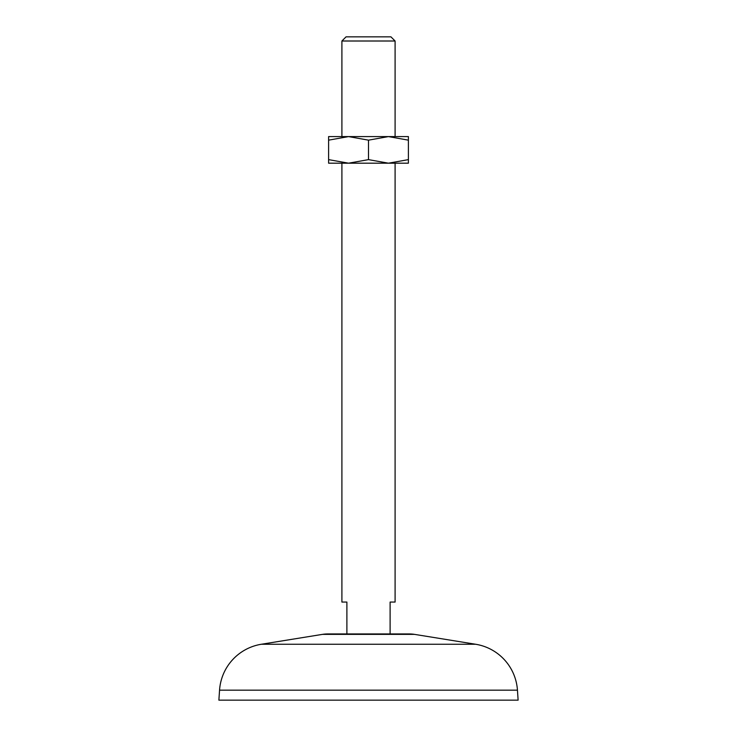 <?xml version="1.0" encoding="UTF-8"?>
<svg xmlns="http://www.w3.org/2000/svg" width="737" height="737" viewBox="0 0 737 737"><rect width="100%" height="100%" fill="white"/><g stroke="black" fill="none" stroke-linecap="round" stroke-linejoin="round"><path stroke-width="1.11" d="M414.535 634.373L322.465 634.373A33.248 33.248 0 0 1 327.772 633.949L409.228 633.949A33.248 33.248 0 0 1 414.535 634.373L475.651 644.258L261.349 644.258A49.876 49.876 0 0 0 219.552 690.173L517.448 690.173L518.12 700.15L218.88 700.15L219.552 690.173M475.651 644.258A49.876 49.876 0 0 1 517.448 690.173M341.904 41.005L346.058 36.85L390.942 36.85L395.096 41.005L341.904 41.005L341.904 136.594M341.904 163.19L341.904 602.065L346.887 602.065L346.887 633.949L327.772 633.949M409.228 633.949L390.113 633.949L390.113 602.065L395.096 602.065L395.096 163.19M395.096 41.005L395.096 136.594M348.555 163.19L408.399 163.19L408.399 159.625L388.445 163.19L368.5 159.625L348.555 163.19L328.601 159.625L328.601 163.19L348.555 163.19M408.399 159.625L408.399 140.159L388.445 136.594L348.546 136.594L328.601 140.159L328.601 136.594L348.555 136.594L368.5 140.159L368.5 159.625M328.601 159.625L328.601 140.159M408.399 140.159L408.399 136.594L388.445 136.594L368.5 140.159M322.465 634.373L261.349 644.258"/></g></svg>
